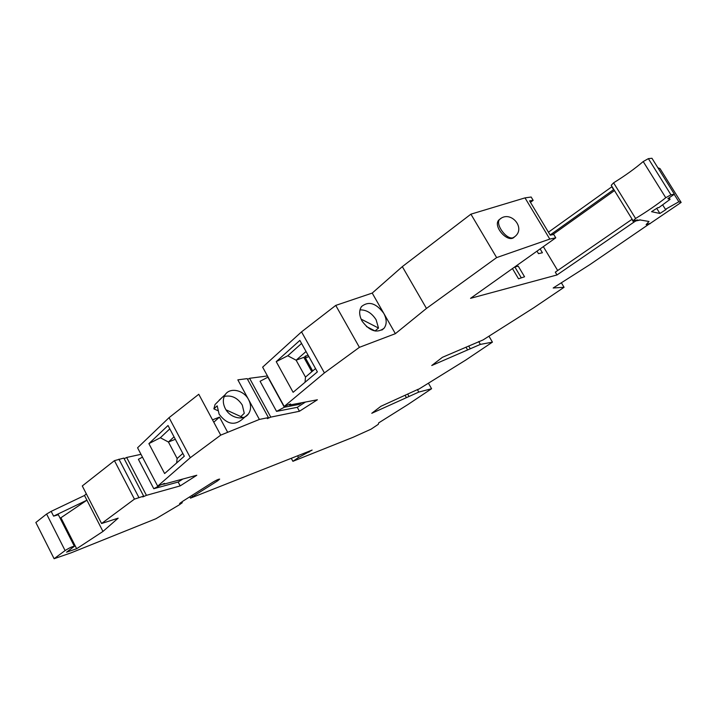 <?xml version="1.0" encoding="UTF-8"?>
<svg xmlns="http://www.w3.org/2000/svg" width="717" height="717" viewBox="0 0 717 717"><rect width="100%" height="100%" fill="white"/><g stroke="black" fill="none" stroke-linecap="round" stroke-linejoin="round"><path stroke-width="1.08" d="M60.022 518.024L60.927 517.755L76.656 548.729L66.556 552.18L74.38 546.291C72.534 546.381 69.441 547.806 65.095 550.566L46.605 514.035L35.85 522.496L54.107 558.722L71.064 552.852L155.903 518.749L179.169 504.911L182.27 502.707L181.858 501.918M46.605 514.035L51.167 511.364L53.587 516.132L58.346 514.716L74.362 546.255M86.3 493.771L84.507 495.483L51.167 511.364M163.431 483.67L163.718 484.208L196.799 475.254L180.191 485.893L146.429 495.348L142.773 496.935L143.669 496.128L123.835 458.082L114.433 460.655L82.285 485.956L101.563 523.518L118.162 518.158L102.961 531.449L76.656 548.729M124.175 458.737L126.649 457.464L146.429 495.348M140.989 454.318L126.649 457.464M259.375 419.436L237.838 379.849L247.168 378.621L268.427 417.59L259.375 419.436L220.719 435.129L198.77 394.269L169.06 417.661L137.565 447.784L157.677 486.144L164.65 483.366L163.718 484.208M247.589 379.383L249.588 378.298L270.775 417.115L299.446 411.262L297.268 407.319L276.556 411.379L260.083 381.274L267.871 377.187L284.353 407.229L276.556 411.379M267.468 375.95L249.588 378.298M632.125 219.232L555.308 272.146L557.001 274.961L470.54 298.335L555.765 237.82L553.739 234.459L550.235 235.176L529.567 200.868L533.161 200.348L531.163 197.023L524.996 197.883L470.908 214.168L402.318 266.625L372.213 293.083L335.744 305.406L301.534 331.863L262.637 367.149L284.201 406.449L290.618 403.985L289.498 405.06L317.38 399.781L299.446 411.262M548.433 232.2L612.04 186.635M84.507 495.483L86.918 500.179L53.587 516.132M536.988 251.156L538.485 253.657L542.402 252.751L540.116 248.933M518.525 278.796L524.557 276.78L518.525 278.796L512.458 268.579M543.343 246.639L557.674 270.515M561.357 282.785L564.064 287.293L553.174 288.001L589.84 264.645L649.916 223.525M289.148 404.424L289.498 405.06M305.514 402.022L297.268 407.319M465.978 347.145L467.601 349.941L431.751 365.518L442.425 357.308L483.088 339.921L533.78 307.763L564.064 287.293M514.6 267.056L518.248 266.159L524.557 276.78M407.758 394.233L409.031 396.483L418.791 392.074L417.393 389.627M189.79 496.8L190.498 498.145L312.128 450.07L298.505 457.491L297.591 455.815M308.642 451.45L309.036 452.176M217.134 479.888L217.645 480.847L192.532 496.702L191.887 495.474M192.532 496.702L190.498 498.145M468.667 345.988L470.289 348.776L467.601 349.941M182.826 479.037L178.157 482.039L153.779 488.707L138.39 459.301L142.477 457.15M268.427 417.59L267.342 418.62L270.775 417.115M102.961 531.449L86.918 500.179L60.927 517.755M533.161 200.348L530.455 202.355M555.765 237.82L549.796 239.084L496.639 257.6L426.463 308.427L395.381 333.674L383.765 313.32C386.884 319.262 386.983 324.245 384.052 328.269C376.909 333.566 369.578 331.173 362.067 321.091C359.056 315.319 358.894 310.443 361.583 306.473C368.744 300.844 376.138 303.121 383.765 313.32L372.213 293.083M426.463 308.427L402.318 266.625M182.27 502.707L179.6 503.522L182.996 501.111L212.761 482.245C216.274 480.157 218.577 479.108 219.671 479.108L217.645 480.847M248.575 399.584L248.575 399.584C251.317 405.06 251.228 409.891 248.324 414.076C243.377 421.085 230.023 418.011 225.299 408.609C222.682 403.339 222.673 398.661 225.281 394.565C230.112 387.046 243.798 390.093 248.575 399.584L248.575 399.584M65.095 550.566L54.107 558.722M514.143 237.246C507.797 243.368 492.624 226.339 498.808 220.02L500.215 218.909M496.639 257.6L470.908 214.168M549.796 239.084L524.996 197.883M335.744 305.406L359.405 347.333L324.416 372.912L301.534 331.863M552.664 234.674L614.478 190.579M298.505 457.491L292.903 461.309L291.272 458.315M292.903 461.309L353.221 437.227L371.101 429.142L378.316 424.321L378.657 422.905L407.883 404.567L431.58 388.731L418.791 392.074M631.892 219.375L633.694 222.297L637.44 219.913L633.111 220.827L611.225 185.309L613.6 182.826C625.197 175.629 635.074 168.531 643.212 161.549L665.761 197.731L670.951 194.8L674.401 194.199L667.859 198.69L670.099 199.326L669.158 197.802M650.05 223.749L646.125 224.618L649.01 221.481L640.326 219.994L636.122 220.881M640.326 219.994L649.01 221.481M636.033 220.737L640.236 219.85M161.684 484.54L163.619 484.02M114.433 460.655L134.438 499.131L101.563 523.518M418.37 389.188L380.888 406.297L371.773 413.288L409.031 396.483M646.313 224.421L650.229 223.426L681.15 202.427L678.838 201.773L665.439 209.337L666.093 209.498L659.9 213.46L651.556 211.694L657.946 207.589L658.645 207.76L670.099 199.326M418.468 389.358L465.799 360.042L492.427 342.143L480.354 344.402L470.289 348.776M633.694 222.297L557.001 274.961M359.405 347.333L395.381 333.674M324.416 372.912L284.201 406.449M220.719 435.129L190.319 457.688L157.677 486.144M143.669 496.128L134.438 499.131M180.191 485.893L178.157 482.039M359.988 309.878C366.441 309.744 371.818 313.042 376.111 319.782L378.513 328.054L361.081 319.11M378.513 328.054L375.045 330.94M670.951 194.8L648.374 158.636L643.212 161.549M648.374 158.636L651.959 158.278L674.401 194.199M681.15 202.427L660.007 168.603L657.883 167.76M659.9 213.46L656.736 208.369M674.195 194.343L678.838 201.773M613.6 182.826L635.594 218.488C647.308 211.336 657.364 204.417 665.761 197.731M635.594 218.488L633.111 220.827M478.705 341.561L480.354 344.402M488.958 336.201L492.427 342.143M159.497 485.651L153.779 488.707M284.353 407.229L299.33 404.361L298.747 403.304M299.33 404.361L301.911 402.712M428.587 383.505L431.58 388.731M405.15 395.408L406.422 397.657M550.127 235.006L613.591 189.664L611.807 186.77M276.224 361.646L293.119 392.307L317.38 371.881L299.867 340.396L276.224 361.646L287.768 355.757L296.13 360.203L303.829 357.353L311.814 371.72M305.03 382.286L305.487 377.088L296.13 360.203L306.042 351.5M301.561 343.443L287.768 355.757M315.534 368.565L305.487 377.088M366.459 326.549L375.26 331.048M662.625 204.829L665.439 209.337M307.987 355.005L303.829 357.353M305.433 355.946L305.406 357.882L312.684 370.985M148.885 443.635L164.623 473.552L184.305 456.209L168.02 425.504L148.885 443.635L160.348 437.746L168.423 442.022L174.034 436.85M190.319 457.688L169.06 417.661M138.874 497.473L118.923 459.158M248.324 414.076L242.014 419.517C234.244 425.889 226.608 424.106 219.106 414.148L217.188 405.831L213.863 408.86L215.037 404.531L222.261 397.335M224.233 396.456C231.564 394.888 237.587 397.774 242.31 405.114L244.264 413.306L240.831 416.577M217.681 410.59L213.863 408.86M308.875 356.591L305.406 357.882M226.034 409.846L243.009 417.572M176.624 462.976L177.135 458.504L168.423 442.022L175.333 439.288M182.835 453.44L177.135 458.504M169.804 428.856L160.348 437.746M213.783 422.214L219.501 417.106L212.51 419.848M227.683 432.306L219.501 417.106M514.86 266.984L521.196 277.649M501.066 218.353L499.588 219.411C494.972 224.224 506.659 240.105 513.076 237.739L514.779 236.664C526.368 227.916 510.298 209.597 499.588 219.411L498.808 220.02M225.281 394.565L219.133 400.194M384.052 328.269L381.865 330.08"/></g></svg>
